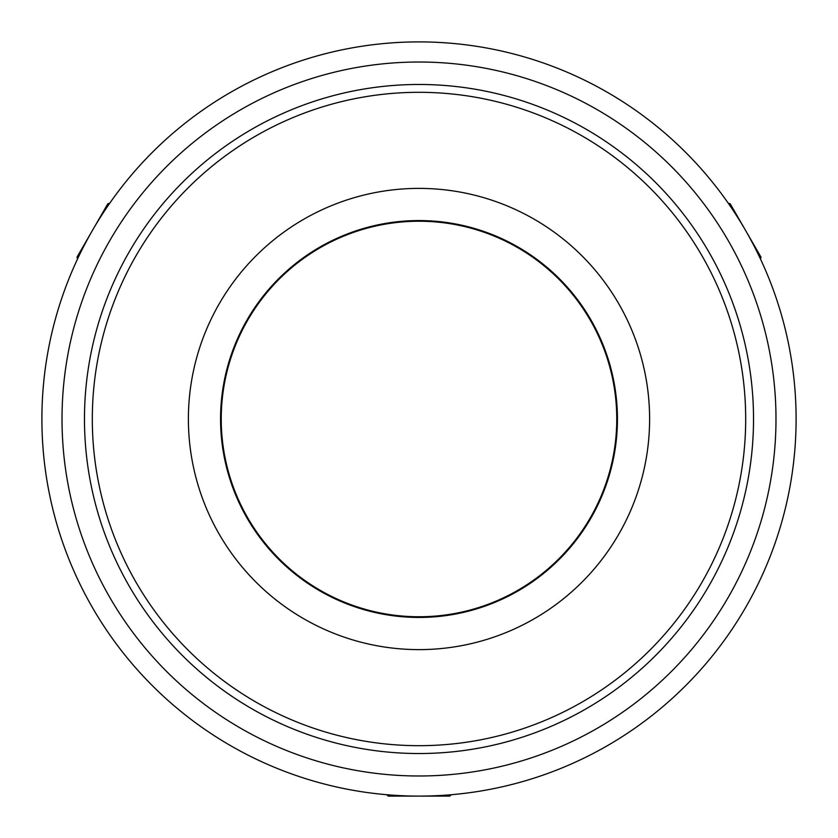 <?xml version="1.0" encoding="UTF-8"?>
<svg xmlns="http://www.w3.org/2000/svg" width="838" height="838" viewBox="0 0 838 838"><rect width="100%" height="100%" fill="white"/><g stroke="black" fill="none" stroke-linecap="round" stroke-linejoin="round"><path stroke-width="1.26" d="M419 617.438A198.438 198.438 0 0 0 590.853 319.781A198.438 198.438 0 0 0 247.147 319.781A198.438 198.438 0 0 0 419 617.438M405.655 221.682A197.768 197.768 0 0 0 254.794 529.218A197.768 197.768 0 0 0 596.551 506.1A197.768 197.768 0 0 0 405.655 221.682M109.726 203.236L107.84 203.739L77.002 257.161L77.505 259.036M760.495 259.036L760.998 257.161L730.16 203.739L728.274 203.236M386.779 794.717L388.162 796.1L449.838 796.1L451.221 794.717M419 753.53A334.53 334.53 0 0 0 708.707 251.735A334.53 334.53 0 0 0 129.293 251.735A334.53 334.53 0 0 0 419 753.53M419 745.684A326.684 326.684 0 0 1 136.081 255.653A326.684 326.684 0 0 1 701.919 255.653A326.684 326.684 0 0 1 419 745.684M419 649.618A230.618 230.618 0 0 0 618.716 303.691A230.618 230.618 0 0 0 219.284 303.691A230.618 230.618 0 0 0 419 649.618M419 796.1A377.1 377.1 0 0 0 745.579 230.45A377.1 377.1 0 0 0 92.421 230.45A377.1 377.1 0 0 0 419 796.1M419 775.988A356.988 356.988 0 0 1 109.841 240.506A356.988 356.988 0 0 1 728.159 240.506A356.988 356.988 0 0 1 419 775.988"/></g></svg>
